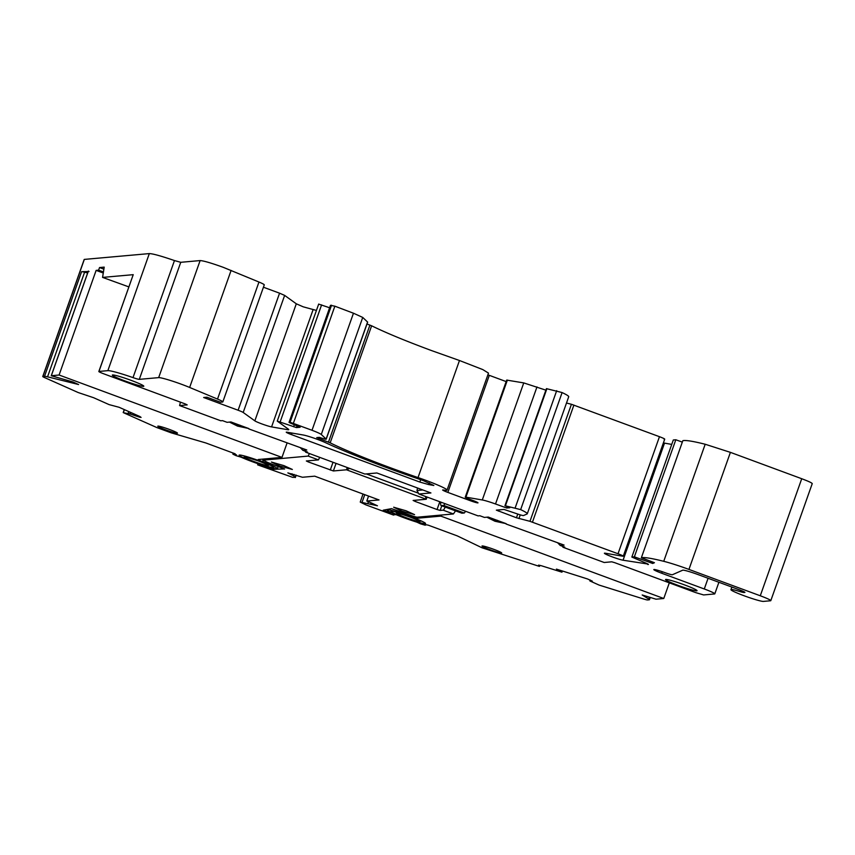 <?xml version="1.0" encoding="UTF-8"?>
<svg xmlns="http://www.w3.org/2000/svg" width="855" height="855" viewBox="0 0 855 855"><rect width="100%" height="100%" fill="white"/><g stroke="black" fill="none" stroke-linecap="round" stroke-linejoin="round"><path stroke-width="1.28" d="M410.507 515.266L410.165 516.228A22.273 1.763 -160.5 0 0 387.251 509.986A22.273 1.763 -160.5 0 0 404.084 517.788A22.273 1.763 -160.5 0 0 416.898 522.159L420.393 523.794A28.183 2.234 -160.5 0 0 424.903 525.12L423.599 524.136A22.615 1.796 -160.5 0 0 428.002 525.077L457.297 535.903L481.974 547.766L538.714 566.181L539.505 566.363L539.879 565.305L539.505 566.363M139.899 416.535L139.664 417.187L141.086 417.411L139.867 416.524L119.102 407.279L109.119 404.618L93.59 397.703L78.19 392.541L44.556 377.568A6.958 0.556 19.5 0 1 42.75 376.521L84.196 259.46A6.958 0.556 19.5 0 1 84.324 259.407L149.326 253.593L107.869 370.653L98.956 371.444A6.958 0.556 -160.5 0 0 98.838 371.498A6.958 0.556 -160.5 0 0 104.096 373.945L185.15 403.902L187.202 404.896L179.603 405.569L180.437 402.16M264.024 284.971C264.879 284.801 263.19 283.817 258.969 282.032L223.315 267.348C211.356 263.041 203.629 260.775 200.123 260.572L180.747 262.303L174.463 260.561C161.189 255.998 152.81 253.679 149.326 253.593M263.436 287.227L279.564 293.18L238.107 410.24L203.661 397.511L206.91 397.212L220.44 402.213L222.567 402.032A13.851 1.101 -160.5 0 0 222.824 401.914A13.851 1.101 -160.5 0 0 217.523 399.082L189.65 387.454A20.873 1.657 -160.5 0 0 181.859 384.408A20.873 1.657 -160.5 0 0 158.667 377.621L139.29 379.353A6.958 0.556 -160.5 0 1 133.006 377.611A27.841 2.202 -160.5 0 0 107.869 370.653M316.435 310.44L303.236 306.827L296.3 303.803L284.64 295.402L279.564 293.18M329.624 307.757L318.765 304.145M366.987 324.002L371.636 325.798L330.18 442.847L316.735 437.61L319.396 437.354A6.958 0.556 -160.5 0 0 326.204 439.181L367.65 322.121L362.734 317.429L353.457 313.219L334.861 306.186L330.511 305.363M371.636 325.798C385.851 332.777 405.836 341.038 431.583 350.593L459.466 360.511L418.02 477.571A97.385 7.716 -160.5 0 1 390.137 467.653A97.385 7.716 -160.5 0 1 330.18 442.847M507.122 506.737L506.673 508.009L495.515 503.98A13.915 1.101 -160.5 0 0 482.295 499.972L465.922 497.15A6.958 0.556 -160.5 0 0 465.238 497.15A6.958 0.556 -160.5 0 0 470.507 499.587L470.143 500.645L447.849 492.405A6.861 0.545 -160.5 0 1 442.655 490.001A6.861 0.545 -160.5 0 1 443.521 490.033A27.841 2.202 -160.5 0 0 447.037 490.161L488.494 373.111L482.797 369.584L459.466 360.511M487.884 374.811L506.16 381.587M545.885 390.147L523.752 382.912L506.694 380.09L465.238 497.15M568.532 396.912C569.387 396.442 567.25 394.999 562.109 392.563L546.42 388.64L504.963 505.7L509.794 507.731L506.673 508.009M566.491 403.036L571.429 404.276L529.972 521.326L516.452 517.767L496.338 510.136L504.023 509.43L517.051 513.812A6.958 0.556 -160.5 0 0 523.484 515.554L527.086 513.973A34.799 2.757 -160.5 0 0 527.279 513.791A34.799 2.757 -160.5 0 0 520.652 509.623L504.963 505.7M664.046 439.139C665.553 439.256 664.036 438.444 659.462 436.691L571.429 404.276M663.384 442.922L671.741 444.408M675.813 439.769L634.367 556.829L631.845 557.054L673.302 439.994L675.813 439.769L682.311 442.121M682.814 440.742L641.357 557.759L654.438 562.708L652.718 563.466L634.367 556.829M811.994 483.706C812.806 483.289 809.386 481.622 801.723 478.725L730.405 452.359L705.193 444.247C693.01 441.201 685.56 440.015 682.835 440.688L641.357 557.759M440.827 502.12A13.915 2.362 110.3 0 0 441.137 505.572A13.915 2.362 110.3 0 0 441.33 505.594L461.924 513.203L464.201 513A4.179 0.705 -69.7 0 0 465.462 511.226M461.924 513.203L441.137 505.572M319.663 457.34L318.488 459.894L306.346 460.973L308.399 461.967L333.365 470.955L346.478 469.79L426.25 499.267L413.125 500.442L415.177 501.436L437.055 509.527L440.143 510.424L443.136 510.157L453.428 513.962L455.501 510.884M453.428 513.962L417.315 517.19A6.958 0.556 19.5 0 1 409.588 514.934L391.547 508.64L383.19 510.189L393.118 513.395M410.165 516.228A6.958 0.556 -160.5 0 0 417.197 518.237L440.87 516.121L441.244 515.052M395.224 514.304L393.524 515.073L365.662 504.781L360.233 502.077L377.45 505.765L371.177 502.858L370.717 504.076M284.533 468.935L272.638 469.32L262.859 465.708L257.633 464.853L292.666 477.357L295.189 477.314L293.532 475.754L287.846 472.89L302.467 477.261L314.715 476.171L379.043 499.951L366.795 501.041L371.177 502.858M368.558 496.071L366.795 501.041L368.558 496.071M130.879 412.527L130.334 414.044L123.569 412.751L156.796 427.543L171.15 432.822L205.809 442.954L235.104 453.781A22.615 1.796 19.5 0 0 236.525 454.988L232.923 454.069L233.265 453.107L232.923 454.069M42.75 376.521A6.958 0.556 19.5 0 1 42.878 376.467L84.324 259.407M42.878 376.467L44.524 376.318A13.915 1.101 19.5 0 1 47.549 376.831L78.596 384.536L72.857 381.939L51.268 375.73L59.091 375.014L96.134 270.383L98.603 270.159L99.533 267.551L104.203 267.123L102.579 277.405L133.23 274.669L98.838 371.498M51.321 375.708L88.375 271.078L89.038 271.516L81.578 271.687A13.915 1.101 19.5 0 1 84.602 272.2L87.659 272.969M296.3 303.803L254.843 420.852L243.194 412.463A6.958 0.556 -160.5 0 0 238.107 410.24M254.843 420.852A9.501 0.748 -160.5 0 0 261.78 423.888A9.501 0.748 -160.5 0 0 271.58 426.902L287.408 429.638A13.915 1.101 -160.5 0 0 288.776 429.627A13.915 1.101 -160.5 0 0 288.413 429.189L277.244 421.109L296.461 427.596L300.126 427.244L290.102 422.936L289.033 422.37L290.091 422.252L312.011 430.279A13.915 1.101 -160.5 0 1 321.277 434.479L326.129 439.053A6.958 0.556 -160.5 0 1 326.204 439.181M447.037 490.161A27.841 2.202 -160.5 0 0 425.993 480.403A27.841 2.202 -160.5 0 0 418.02 477.571M470.143 500.645A6.958 0.556 -160.5 0 0 477.998 502.858A6.958 0.556 -160.5 0 0 472.74 500.41L470.507 499.587M647.876 564.033L623.06 560.217A10.442 0.823 -160.5 0 1 612.298 556.894A10.442 0.823 -160.5 0 1 604.399 553.238A10.442 0.823 -160.5 0 1 605.426 553.238L622.59 556.188A6.958 0.556 -160.5 0 0 623.274 556.188A6.958 0.556 -160.5 0 0 618.015 553.751L529.972 521.326M647.716 564.46A6.958 0.556 -160.5 0 0 648.4 564.46A6.958 0.556 -160.5 0 0 646.198 563.231L631.845 557.054M653.156 562.248L652.718 563.466M740.74 590.356L740.28 591.66A17.399 1.379 -160.5 0 0 730.94 589.661A17.399 1.379 -160.5 0 0 744.107 595.764L744.096 595.764A17.399 1.379 -160.5 0 0 763.397 601.407L770.547 600.766A13.915 1.101 -160.5 0 0 770.804 600.659A13.915 1.101 -160.5 0 0 760.277 595.775L688.948 569.419A28.258 2.234 -160.5 0 0 663.736 561.308A98.122 7.77 -160.5 0 0 641.378 557.749M562.451 546.27L562.996 547.275L604.175 562.494L611.763 561.81L614.852 562.718L695.906 592.675L703.644 594.941L714.545 593.958A13.915 1.101 -160.5 0 0 714.801 593.851A13.915 1.101 -160.5 0 0 704.285 588.977L661.706 573.235A10.442 0.823 -160.5 0 1 653.819 569.58A10.442 0.823 -160.5 0 1 664.966 572.658A6.958 0.556 -160.5 0 0 672.372 574.742L682.707 570.2A13.915 1.101 -160.5 0 1 698.332 574.678L739.65 589.939A6.958 0.556 -160.5 0 1 744.919 592.387A6.958 0.556 -160.5 0 1 744.791 592.44L743.882 592.515A6.958 0.556 -160.5 0 1 740.28 591.66M440.87 516.121L663.769 598.5L655.999 599.195L642.191 594.984L648.785 599.056A13.915 1.101 -160.5 0 1 649.458 599.697A13.915 1.101 -160.5 0 1 649.212 599.804L647.556 599.954A6.958 0.556 19.5 0 1 643.751 599.034L599.045 585.055L589.897 580.94L590.207 580.011M663.769 598.5L669.315 582.843M429.221 482.947L428.644 484.561L433.848 485.49L423.375 480.638A13.851 1.101 -160.5 0 0 419.41 479.228A111.374 8.817 -160.5 0 1 387.529 467.888A111.374 8.817 -160.5 0 1 325.274 442.559A13.851 1.101 -160.5 0 0 317.526 439.406A13.851 1.101 -160.5 0 0 303.247 435.003L286.927 432.192A6.861 0.545 -160.5 0 0 286.254 432.192A6.861 0.545 -160.5 0 0 291.437 434.597L419.837 482.06L420.681 479.666M428.644 484.561L419.837 482.06M562.419 570.98L561.949 572.177L541.311 565.721L538.554 565.112L539.494 566.341M561.949 572.177L556.434 569.109L587.556 578.974L592.291 581.133L589.886 580.898M411.672 517.104A18.372 1.454 -160.5 0 0 391.013 511.194A18.372 1.454 -160.5 0 0 404.81 517.724A18.372 1.454 -160.5 0 0 425.544 523.42A18.372 1.454 -160.5 0 0 411.672 517.104M493.784 549.338A10.442 0.823 -160.5 0 0 481.996 546.024A10.442 0.823 -160.5 0 0 489.894 549.68A10.442 0.823 -160.5 0 0 501.682 552.993A10.442 0.823 -160.5 0 0 493.784 549.338M363.022 494.03L360.233 502.077M395.042 514.796L392.979 513.802M318.488 459.894L308.195 456.089L262.806 460.182L263.201 459.071M263.308 459.06L262.934 460.129L268.064 462.63L284.597 469.032M296.183 475.145L295.328 477.571L295.98 475.081M402.01 511.183L414.579 514.635L406.168 510.809L393.653 507.218L402.01 511.183M279.788 466.007L292.357 469.459L283.946 465.633L271.43 462.053L279.788 466.007M445.209 507.079A6.263 1.069 110.3 0 1 443.136 510.157M441.33 505.594L443.617 505.391L464.201 513M444.878 503.616A4.179 0.705 110.3 0 1 443.617 505.391M103.273 273.023L96.134 270.383M287.056 443.05L281.979 457.393L59.091 375.014M103.444 271.954L98.603 270.159M103.883 269.154L99.533 267.551M128.806 286.874L102.579 277.405M248.858 428.579L230.968 421.964L227.077 422.317L222.524 420.639L220.782 420.788L179.603 405.569M248.805 428.911L306.785 449.987L302.884 450.339L307.437 452.017L305.695 452.177L305.139 451.173M506.16 523.677L488.28 517.072L484.39 517.414L479.837 515.736L478.084 515.896L418.907 494.019L430.92 492.95L376.884 472.975L364.871 474.044L305.695 452.177M506.107 524.019L564.097 545.095L560.196 545.437L557.535 542.668M562.996 547.275L564.749 547.125L560.196 545.437M684.406 584.852A16.705 1.325 -160.5 0 0 665.628 579.466A16.705 1.325 -160.5 0 0 678.165 585.408A16.705 1.325 -160.5 0 0 697.017 590.581A16.705 1.325 -160.5 0 0 684.406 584.852M124.948 380.935A16.705 1.325 -160.5 0 0 143.8 386.118A16.705 1.325 -160.5 0 0 131.189 380.379A16.705 1.325 -160.5 0 0 112.411 375.003A16.705 1.325 -160.5 0 0 124.948 380.935M425.352 496.402L426.25 499.267L427.04 497.022M418.448 493.196L366.314 473.916M347.28 467.546L346.478 469.79L349.674 468.433M308.195 456.089L309.371 453.535M272.638 469.32L273.002 468.284M258.028 463.731L257.633 464.853M232.881 454.08L233.03 454.197A28.183 2.234 19.5 0 0 236.055 455.662L241.025 457.158A22.273 1.763 19.5 0 0 252.268 461.679A22.273 1.763 19.5 0 0 277.415 468.743A22.273 1.763 19.5 0 0 262.763 461.753A6.958 0.556 19.5 0 1 258.189 459.563A6.958 0.556 19.5 0 1 258.306 459.509L281.979 457.393M139.664 417.187L130.334 414.044M165.678 429.851A10.442 0.823 -160.5 0 0 177.466 433.164A10.442 0.823 -160.5 0 0 169.579 429.499A10.442 0.823 -160.5 0 0 157.79 426.196A10.442 0.823 -160.5 0 0 165.678 429.851M252.995 461.615A18.372 1.454 -160.5 0 0 273.728 467.311A18.372 1.454 -160.5 0 0 259.856 460.995A18.372 1.454 -160.5 0 0 239.197 455.084A18.372 1.454 -160.5 0 0 252.995 461.615M302.884 450.339L300.223 447.56M418.907 494.019L416.962 490.481L422.83 489.958M417.561 488.013L416.962 490.481M401.209 514.208A11.478 0.908 19.5 0 1 410.379 517.222A11.478 0.908 19.5 0 1 418.245 520.567L419.046 521.432A11.81 0.941 19.5 0 1 406.852 517.959A11.81 0.941 19.5 0 1 396.987 513.47L397.212 513.363A11.81 0.941 19.5 0 1 401.209 514.208L397.212 513.363A11.81 0.941 19.5 0 0 396.987 513.47L396.998 513.438M419.249 521.347L419.046 521.432A11.81 0.941 19.5 0 0 419.249 521.358L419.26 521.347A11.81 0.941 19.5 0 0 418.245 520.567M267.914 465.398C268.62 465.109 265.552 463.656 258.712 461.027L244.338 456.613L243.899 455.833M244.423 456.912A12.675 1.005 19.5 0 1 257.494 460.663A12.675 1.005 19.5 0 1 268.085 465.473A12.675 1.005 19.5 0 1 267.861 465.58A12.675 1.005 19.5 0 1 254.79 461.828A12.675 1.005 19.5 0 1 244.199 457.019A12.675 1.005 19.5 0 1 244.423 456.912M247.02 427.895L239.421 425.918L232.1 422.381M246.935 427.863L239.507 425.908L232.357 422.477M248.538 428.462L237.605 426.079L229.557 422.092M248.591 428.483L237.519 426.089L229.471 422.103M506.032 523.634L494.96 521.24L486.826 517.2M504.461 523.046L496.862 521.069L489.541 517.532M504.375 523.014L496.947 521.058L489.787 517.628M505.978 523.613L495.045 521.229L486.912 517.19M425.64 524.628L425.448 525.162L425.683 524.639M417.582 517.168L417.197 518.237M133.23 274.669L98.956 371.444M44.524 376.318L81.578 271.687M174.463 260.561L133.006 377.611M180.747 262.303L139.29 379.353M200.123 260.572L158.667 377.621M231.107 270.404L189.65 387.454M258.969 282.032L217.523 399.082M284.64 295.402L243.194 412.463M313.026 309.852L271.58 426.902M287.74 428.708L287.408 429.638M321.608 304.861L280.162 421.91M294.334 424.711L293.596 426.773M297.08 425.854L296.461 427.596M330.532 305.288L289.086 422.349M331.548 305.203L290.091 422.252M334.861 306.186L293.404 423.246M353.457 313.219L312.011 430.279M362.734 317.429L321.277 434.479M367.586 321.993L326.129 439.053M319.278 437.365L318.84 438.583M369.916 325.092L328.47 442.142M489.295 375.356L447.849 492.405M507.378 380.09L465.922 497.15M523.752 382.912L482.295 499.972M536.972 386.92L495.515 503.98M546.89 388.672L505.444 505.722M556.691 390.682L515.234 507.742M562.109 392.563L520.652 509.623M498.871 509.89L498.444 511.108M517.767 514.058L516.452 517.767M520.257 514.86L518.942 518.568M573.908 405.078L532.462 522.127M659.462 436.691L618.015 553.751M664.506 443.157L623.06 560.217M705.193 444.247L663.736 561.308M730.405 452.359L688.948 569.419M801.723 478.725L760.277 595.775M662.251 571.706L661.706 573.235M708.068 578.269L704.285 588.977M291.983 433.058L291.437 434.597M649.426 597.25L648.785 599.056M364.754 494.66L362.135 502.056M368.409 501.832L367.907 503.253M124.392 409.641L123.366 412.538M47.549 376.831L84.602 272.2M441.779 505.807L440.143 510.424M439.812 501.746L437.055 509.527M415.177 501.436L415.616 500.218M333.365 470.955L336.047 463.389M330.265 470.058L333.023 462.277M308.399 461.967L308.826 460.749M294.013 474.397L293.532 475.754M292.036 473.766L291.662 474.856M139.579 416.396L139.333 417.101M136.426 414.996L136.052 416.064M130.42 412.324L129.875 413.895M128.881 411.64L128.239 413.457M128.763 411.586L128.111 413.425M233.639 453.236L233.319 454.133M262.763 461.753L263.19 460.535M744.139 591.81L743.882 592.515M239.934 425.17L239.507 425.908M238.011 425.373L237.605 426.079M497.375 520.321L496.947 521.058M495.451 520.524L495.045 521.229M387.454 509.398L387.251 509.986M264.27 284.865L222.824 401.914M318.691 304.059L277.244 421.109M330.479 305.31L289.033 422.37M568.725 396.731L527.279 513.791M664.72 439.139L623.274 556.188M812.25 483.599L770.804 600.659M718.905 582.276L714.801 593.851M589.843 580.898L590.164 580M650.238 597.506L649.458 599.697M124.253 409.577L123.206 412.538M51.268 375.73L88.322 271.099M232.87 454.091L233.233 453.086M277.415 468.743L278.249 466.392M731.859 587.064L730.94 589.661M395.715 511.942L397.009 513.577M421.408 521.048L418.886 521.454M269.603 464.938L268.117 465.387"/></g></svg>

